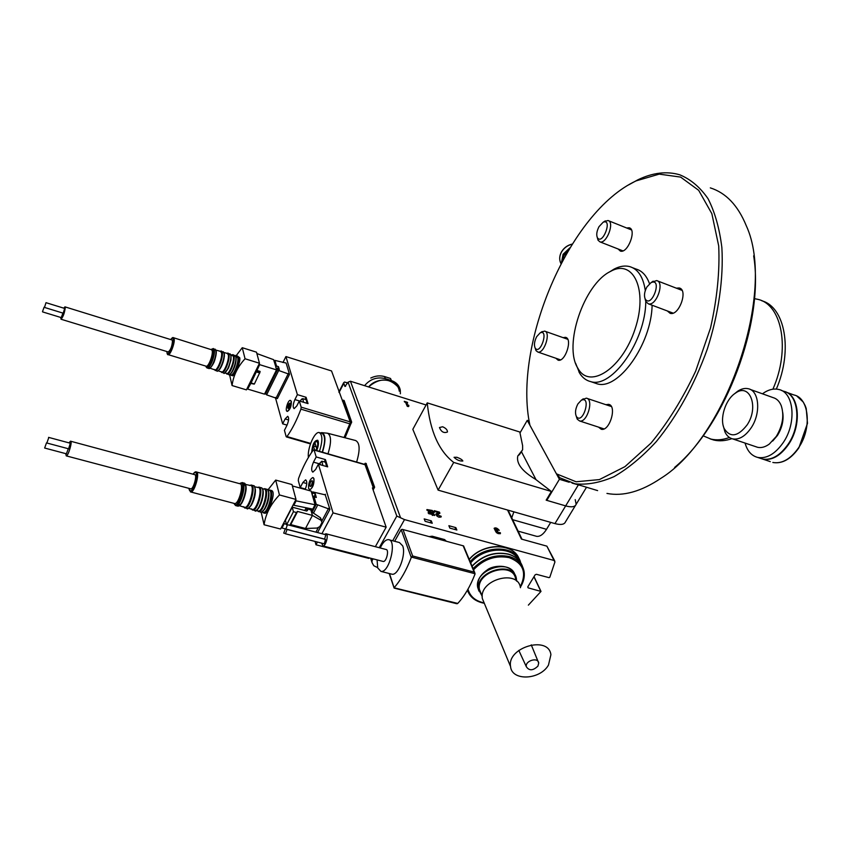<?xml version="1.0" encoding="UTF-8"?>
<svg xmlns="http://www.w3.org/2000/svg" width="850" height="850" viewBox="0 0 850 850"><rect width="100%" height="100%" fill="white"/><g stroke="black" fill="none" stroke-linecap="round" stroke-linejoin="round"><path stroke-width="1.27" d="M556.421 473.822L529.911 425.234C512.741 345.153 568.969 212.032 636.119 180.88L659.228 174.133L680.627 177.097L698.689 190.336L711.843 213.658L718.707 245.947C719.865 271.32 717.134 298.658 710.515 327.962L695.714 371.014C682.784 398.608 667.866 422.663 650.951 443.169L624.963 466.639L599.388 479.591L576.066 481.769L556.421 473.822L559.927 477.828L575.227 483.831L597.614 490.599M628.564 184.928L637.861 179.817C652.726 172.656 666.697 170.988 679.766 174.803C690.678 179.276 700.102 187.244 708.05 198.709C714.903 212.117 719.514 228.438 721.873 247.669C723.658 278.173 718.643 313.629 707.274 349.201C694.237 385.167 677.237 415.99 656.253 441.649C642.26 456.801 628.182 468.467 614.029 476.638C600.164 482.672 587.233 485.063 575.227 483.831M710.313 187.882C725.964 192.833 737.949 205.434 746.268 225.707C776.56 291.061 727.026 437.484 660.801 478.38C641.155 491.555 623.209 496.57 606.953 493.425M578.414 369.166L577.904 368.316C563.104 345.514 583.971 283.815 610.725 271.309C633.409 258.549 648.21 289.967 635.077 329.014C622.434 368.178 590.219 389.449 578.414 369.166M645.787 301.506C645.649 340.839 611.872 388.694 590.782 381.639C586.277 380.577 582.59 377.814 579.732 373.341L575.588 363.226M609.142 272.181L614.146 269.067C619.724 266.188 624.909 265.359 629.701 266.602C638.084 269.099 643.28 277.089 645.288 290.572M632.782 267.793L635.928 269.004C642.058 270.746 646.595 275.644 649.517 283.719M652.12 305.235C651.408 344.42 618.014 390.745 597.093 383.796L593.874 382.691M626.62 227.97L629.159 227.768C637.054 229.373 627.799 253.821 620.362 251.079L618.067 248.965M605.88 404.685L608.6 404.356C617.376 405.588 609.673 431.704 601.258 429.25L598.528 427.125M676.303 288.15L679.214 287.969C688.521 289.744 678.991 316.338 670.14 313.321L667.324 310.951M563.093 337.641L565.484 337.333C572.985 338.491 565.25 362.461 558.11 360.177L555.868 358.254M753.663 255.839C764.532 321.799 725.645 425.159 674.634 467.415M536.01 350.625L535.181 348.118C540.409 355.651 549.132 328.695 540.101 332.913L536.679 336.674C534.363 341.296 533.864 345.111 535.181 348.118L536.01 350.625L537.806 352.017C544.17 354.057 551.257 332.106 544.574 331.107L541.131 332.233M576.258 416.288L577.246 419.167L579.594 420.962C587.106 423.141 594.182 399.213 586.351 398.161L581.91 399.819M577.894 403.941C575.344 408.871 574.844 413.068 576.406 416.543C582.866 425.574 591.94 394.942 581.209 400.329L577.894 403.941M645.012 298.584L645.862 301.665L648.369 303.822C656.264 306.499 664.987 282.126 656.678 280.574L651.621 282.243M646.914 286.971C644.428 291.635 643.854 295.641 645.192 298.966C651.61 309.156 663.011 277.259 651.026 282.646L646.914 286.971M597.327 237.586L598.049 240.221L599.941 241.867C606.571 244.301 615.018 221.893 607.984 220.511L604.138 221.616M599.016 226.653C596.753 231.062 596.19 234.727 597.348 237.628C602.523 246.011 613.062 218.057 603.149 222.232L599.016 226.653M442.648 426.774L439.461 427.529C441.235 431.896 443.891 433.394 447.451 432.002C447.483 429.919 445.878 428.177 442.648 426.774M517.788 455.993L522.633 449.746L522.622 445.676L519.807 432.013L427.242 402.868C430.111 431.194 438.929 451.042 453.709 462.421L551.374 491.47L535.606 479.347C522.112 471.261 516.173 463.473 517.788 455.993L517.788 456.004M456.843 457.257L454.049 457.3C456.864 460.041 459.797 461.274 462.846 460.998C462.336 459.786 460.339 458.543 456.843 457.257M427.242 402.868L412.824 429.324L438.111 490.131L554.954 523.6C560.841 525.151 564.357 524.556 565.505 521.836L575.429 505.506M551.374 491.47L546.168 500.172L565.664 505.899C571.561 507.493 575.057 506.961 576.162 504.305L575.216 499.619M453.709 462.421L438.111 490.131M535.755 536.095L536.669 536.35C540.037 536.733 543.32 534.384 546.529 529.316L550.704 522.389M521.178 451.658L519.477 454.58L521.911 450.999M519.477 454.58L517.852 455.823M428.687 511.859L426.966 509.564L432.225 510.457L434.223 512.55L431.598 510.786L427.975 510.404L432.926 513.134L434.817 515.196L428.708 513.57L428.092 512.794L433.617 514.59L428.687 511.859M347.714 382.893L344.505 382.033L343.612 382.808L345.036 386.442L348.075 382.192L350.434 381.236L426.094 404.983M392.7 540.759L404.504 519.594L396.812 516.067L379.249 547.719M404.504 519.594L554.03 560.469L554.954 561.893L549.801 577.278L549.004 577.649L536.403 574.292L535.128 574.823L527.786 586.893L528.148 587.86L541.004 591.419L528.371 605.136M507.535 510.021L521.39 539.07L546.89 546.157L554.721 560.894M455.855 527.627L448.874 525.704L449.873 528.116L456.864 530.039L455.855 527.627L454.793 529.465M431.29 520.859L424.192 518.904L425.138 521.316L432.246 523.271L431.29 520.859L430.238 522.718M404.547 401.965L404.281 401.328L407.373 402.294L407.649 402.942L406.64 402.624L407.926 405.684L408.542 405.067L408.935 405.992L408.319 406.608L407.235 406.268L405.556 402.284L404.547 401.965M434.244 510.68L439.461 512.136L439.918 513.273L437.091 514.803L441.139 516.258L441.214 516.906C438.951 517.724 437.166 516.811 435.837 514.165L438.515 512.603L434.573 511.498L434.244 510.68M500.353 532.716L500.448 533.428C498.217 534.129 496.474 533.194 495.231 530.612L494.158 528.264C495.646 527.404 497.346 528.094 499.269 530.358L495.38 528.913L497.367 530.496L497.739 531.324L496.506 531.378L496.899 532.164L500.353 532.716L500.119 533.8M327.983 433.341L355.608 440.523C359.911 442.744 360.241 449.926 356.618 462.06M373.139 489.951L374.627 487.209L366.063 463.579M345.058 437.782L351.656 421.961L344.101 400.488L343.134 400.191L342.529 401.349M377.591 567.588L373.788 565.739L372.087 562.742L371.949 560.883L373.076 558.843M511.743 517.809L513.889 511.838M275.379 397.492L282.646 423.831L285.111 418.944L287.693 416.309C289.159 417.594 288.894 420.623 286.918 425.414L284.431 430.323L286.174 436.645L286.971 436.56C292.113 429.367 296.767 420.229 300.911 409.147L350.019 423.874L344.048 437.516L350.678 421.664L343.134 400.191M374.627 487.209L373.586 486.912L365.309 463.356L364.236 464.259M373.246 487.539L373.586 486.912M308.391 457.438C307.126 448.566 314.585 431.301 319.186 432.544C322.649 434.541 322.745 440.821 319.462 451.361M311.706 452.264C312.386 444.412 314.394 440.396 317.73 440.236C318.931 442.372 318.591 445.814 316.721 450.574M319.706 432.703L321.906 433.351C325.391 435.349 325.497 441.618 322.224 452.158M320.524 432.947L321.555 432.65C325.699 433.967 326.007 440.502 322.479 452.232M321.555 432.65L327.484 433.203C331.351 435.37 331.521 442.244 327.994 453.815M317.199 441.108L318.283 441.384L317.73 440.236M312.364 451.318C312.524 446.484 313.852 443.158 316.349 441.352C318.283 442.096 318.219 445.113 316.158 450.404M315.849 450.319L316.731 448.63L314.989 442.914L313.416 445.953L316.158 446.749M314.627 449.969L313.416 445.953M405.609 402.411L406.587 402.719M407.926 405.684L406.64 402.624M407.618 406.257L408.542 405.067M408.234 405.641L408.542 406.385M436.199 513.751L439.461 512.136M439.099 512.763L439.408 513.528M439.875 516.407L438.812 517.172M436.974 516.12L436.932 515.217M439.758 516.609L441.139 516.258M426.785 510.085L429.462 510.074M432.841 511.785L433.362 512.316M433.596 514.388L434.467 515.536M428.889 513.708L429.239 513.113L428.921 513.729M433.224 514.983L432.267 515.376M494.137 528.498L496.039 528.668M495.348 530.251L495.082 529.412M497.367 530.496L497.006 531.112L495.422 530.326M496.283 532.493L496.209 531.888M499.163 532.897L498.196 533.641M499.056 533.067L499.991 533.332M364.576 385.666C370.164 379.015 377.103 376.667 385.379 378.632L391.393 380.545L390.533 378.473L384.529 376.561C379.971 375.307 375.392 375.796 370.791 378.027M391.393 380.545C396.376 382.298 399.351 385.528 400.297 390.224L400.371 393.784M275.814 367.434L276.505 366.042L274.911 360.389L286.131 363.056L289.51 374.34L278.694 370.494L277.334 368.921L279.31 369.527L278.471 366.647L276.505 366.042M276.059 368.273L277.451 368.709L278.471 366.647M282.646 423.831L287.066 425.127M300.911 409.147L301.166 407.15L299.306 400.977L308.051 403.623L306.074 397.279L297.394 394.634L285.919 356.564L331.543 370.951L350.232 421.897L350.019 423.874M285.919 356.564L282.954 362.536M287.257 411.347L287.438 411.4C290.116 409.658 291.422 406.3 291.348 401.317L290.519 400.435M297.394 394.634L294.897 399.585C292.921 404.356 292.666 407.373 294.132 408.648L296.788 405.949L299.306 400.977M306.074 397.279L305.033 399.341M276.707 370.196L277.334 368.921M289.51 374.34L277.376 398.608L266.602 394.846L265.317 393.422M291.072 401.232C291.157 406.215 289.85 409.583 287.172 411.326C284.654 411.219 287.98 399.755 290.349 400.382L291.072 401.232M289.914 403.548L288.097 408.574C287.247 406.566 287.767 404.759 289.669 403.166L289.914 403.548M288.841 407.904L289.988 404.186M300.156 401.232L301.399 401.604M300.826 400.095L302.738 398.65L303.599 402.273M302.919 398.703L306.202 399.702L307.073 403.325M232.071 385.549C233.293 375.753 237.617 366.828 245.055 358.764L259.473 363.248L246.436 389.874L232.071 385.549L229.542 374.574M235.833 356.118L242.261 347.703L245.055 358.764M232.624 375.774C234.186 376.306 240.784 362.281 239.774 357.818L237.554 356.086M256.806 370.419L260.121 371.439L259.919 372.3L256.594 371.28L259.632 364.65L259.335 363.545M247.382 387.951L247.658 389.077L251.069 382.967L256.594 371.28M256.881 353.547L273.604 359.678L275.336 363.97M247.658 389.077L264.499 394.145L276.516 369.888L259.632 364.65M264.499 394.145L266.103 392.711M277.015 370.706L273.604 359.678M276.622 368.454L276.973 369.665M259.919 372.3L254.394 383.966L250.909 383.116M250.452 383.371L254.001 384.072M242.261 347.703L256.509 352.176L259.473 363.248M230.52 374.606L230.871 374.85C233.474 376.38 239.126 362.111 237.713 357.553L235.716 356.076M235.206 355.746L233.399 356.543M230.839 360.612L229.946 362.801M229.649 374.393L231.625 372.799C234.664 367.997 236.173 362.993 236.162 357.776L236.034 357.021L236.162 357.776M226.196 373.267L226.546 373.49C229.128 374.903 234.706 360.74 233.336 356.235L230.743 354.578M224.729 372.81L228.576 367.806L230.956 359.933L231.03 355.523M221.053 371.663L221.446 371.949C223.975 373.469 229.617 359.189 228.268 354.652L227.077 353.324L223.996 352.516M224.4 355.884L223.964 356.618M217.866 370.802L219.959 369.006C222.827 364.299 224.304 359.412 224.4 354.344L224.273 353.388M214.37 369.559L214.752 369.846C217.239 371.291 222.817 357.117 221.51 352.623L220.373 351.316L215.932 350.104M209.865 368.231C213.903 364.374 215.985 358.615 216.134 350.944M168.13 351.921L168.268 351.964C170.733 349.86 172.146 346.131 172.486 340.776L171.955 339.957L65.046 306.882M60.743 317.443L61.03 319.228C63.123 316.912 64.547 313.044 65.28 307.626L64.94 306.85L63.761 308.157M62.911 313.098L61.253 317.603M46.038 302.685L64.674 308.444L63.187 313.183L44.498 307.434L46.006 302.674L44.498 307.434M42.5 311.599L44.126 307.147L42.5 311.599M372.906 489.271L373.479 488.208L372.428 487.921L386.155 527.17L375.349 546.699M373.479 488.208L364.958 464.461L313.894 449.756M321.916 533.704L333.051 512.879L318.378 464.217L327.675 466.852L325.422 459.584L316.189 456.939L314.107 450.064L313.236 450.139C307.711 457.608 302.812 467.054 298.552 478.444L298.286 480.569L300.22 487.592L305.384 489.016M333.051 512.879L386.155 527.17M315.074 541.439L315.987 544.786L368.879 558.397L369.176 557.844M315.987 544.786L317.454 542.056M309.836 489.664L308.582 488.442C308.401 482.97 309.783 479.336 312.747 477.562C315.701 477.615 312.354 490.237 309.549 489.579L309.836 489.664C312.811 487.858 314.192 484.213 313.99 478.752L312.97 477.615M325.433 494.286L324.541 494.689L312.704 491.906L312.991 493.053L315.212 493.659L316.317 497.462L314.075 496.857L316.221 504.305L329.938 509.362L325.199 494.721M305.182 489.462C307.158 484.33 307.307 481.132 305.607 479.836L302.887 482.471L306.776 483.554M318.378 464.217L315.647 469.444L312.842 472.132C311.1 470.688 311.302 467.362 313.48 462.145L316.189 456.939M300.22 487.592L302.887 482.471M325.422 459.584L324.211 461.901M311.44 511.859L312.938 509.033M314.075 496.857L313.267 498.408M315.212 493.659L314.298 496.91M312.991 493.053L312.173 494.594M309.868 485.998C309.825 482.991 310.569 481.196 312.099 480.622C312.8 482.747 312.279 484.723 310.516 486.551L309.868 485.998M311.281 485.902L312.502 481.642M318.814 464.334L320.376 464.047L320.535 464.822M318.739 464.312L321.799 461.21L322.883 465.492M322.033 461.274L325.486 462.262L326.581 466.544M279.448 494.955C270.746 504.05 265.625 513.984 264.084 524.758L280.564 529.029L295.991 499.428L279.448 494.955L275.687 480.08L267.877 489.972M264.084 524.758L261.184 512.168M263.064 512.741L264.966 513.294C268.048 513.867 277.397 490.631 270.969 490.408L270.087 490.163M290.732 524.609L305.501 528.477L317.018 528.062L319.834 526.607L322.054 522.601L321.141 520.327L312.418 515.408L297.436 511.413L296.501 512.529L293.441 511.721L292.251 507.174L306.467 510.978L307.551 510.478L305.798 508.544L311.801 510.181L311.249 511.233M284.824 520.848L285.579 521.039M313.65 497.675L313.193 496.081L314.139 496.336M321.311 519.541L320.386 517.714L311.387 511.732L311.047 510.351L311.801 510.181M321.141 520.327L320.386 517.714M283.932 522.559L284.219 523.685L281.945 528.02L281.669 526.904M315.605 505.484L315.074 504.741L296.119 500.862L293.824 505.261L293.526 504.156M296.119 500.862L295.821 499.757M284.219 523.685L286.386 524.248M290.413 525.204L299.359 526.872M281.945 528.02L284.633 528.711M302.908 527.797L302.473 528.626M292.379 485.945L311.174 491.098L315.074 504.741L312.768 509.108L293.824 505.261M313.979 508.555L312.768 509.108M311.174 491.098L312.407 494.147M290.243 525.428L296.969 512.539M292.251 507.174L285.398 520.327L286.524 524.811M293.441 511.721L286.663 524.684M295.991 499.428L292.007 484.564L275.687 480.08M262.416 511.976L262.947 512.306C267.824 514.452 274.412 489.217 268.706 490.344L268.111 490.28M261.853 511.817L264.796 509.012C267.707 503.869 269.089 498.599 268.94 493.181L267.931 490.237M257.444 510.627L257.996 510.956C262.799 512.901 269.301 488.07 263.744 489.037L262.427 488.814M256.233 510.212C260.451 509.309 265.423 491.672 262.278 488.824M251.526 509.012L252.11 509.416C256.891 511.551 263.521 486.285 257.901 487.454L254.713 486.795M248.306 508.247L251.441 505.049C254.118 500.129 255.446 495.082 255.436 489.919L254.437 486.582M243.822 506.897L244.428 507.312C249.103 509.32 255.68 484.351 250.208 485.446L245.459 484.404M239.158 505.633C243.238 504.592 248.168 487.178 245.214 484.288M190.581 488.782L190.804 488.846C193.471 489.398 197.529 474.491 194.671 474.64L70.688 441.235M65.716 453.624L66.257 455.876C68.287 456.248 72.76 440.831 70.529 441.182L68.978 442.861M48.567 437.368L70.316 443.222L68.616 448.821M68.308 448.736L66.396 453.804M46.495 442.871L44.646 448.035L46.495 442.871M48.694 437.835L46.846 443.009L48.694 437.835M429.133 536.605L432.193 536.212L444.561 539.559L446.388 541.269M445.113 540.919L444.561 539.559M432.724 537.572L432.193 536.212M394.655 541.28L401.094 529.731L402.178 529.327L463.579 545.902L474.821 572.815M475.086 573.75L411.474 557.122L412.654 555.974L474.151 572.082L474.991 574.143C470.199 586.5 464.451 596.264 457.736 603.426L394.103 587.796L389.523 573.58M389.204 539.835L399.447 542.555L402.677 545.859C406.279 554.381 398.267 575.716 392.031 574.218L391.276 574.026M411.474 557.122L411.272 557.494C406.428 570.138 400.754 580.157 394.241 587.562M456.556 603.67L457.481 603.628M377.092 559.884L377.697 567.917L380.959 571.402C389.449 573.176 397.279 539.814 388.461 539.633C385.613 539.58 382.861 542.364 380.216 547.963M382.957 561.393L383.233 561.468C386.431 562.137 389.385 549.589 386.059 549.493L326.198 533.832M321.651 543.139L322.947 545.934C325.911 546.55 329.046 533.768 325.943 533.758L324.594 534.406M286.673 529.348L325.486 539.431L324.317 543.83M287.066 524.599L325.805 534.724L324.626 539.102M286.949 529.784L285.462 533.789L286.949 529.784M285.207 529.125L283.719 533.12L285.207 529.125M287.342 525.024L285.855 529.029L287.342 525.024M482.248 596.36L478.635 589.613C474.863 570.966 513.952 559.906 516.418 578.839L516.619 581.145M481.429 594.288L479.411 589.422C475.777 571.519 513.294 560.915 515.653 579.084M484.479 603.702L482.364 598.612C478.603 579.881 518.001 568.703 520.455 587.711M548.463 665.114C539.973 680.064 511.743 681.286 510.563 666.559C506.844 647.328 548.611 635.162 550.906 654.702L548.463 665.114M537.944 666.092C533.046 670.756 529.168 670.958 526.32 666.697C524.939 660.705 538.178 656.816 538.709 663.053L537.944 666.092M569.925 247.764L563.072 254.288L561.468 262.671M569.638 248.232L563.231 254.522L561.563 262.491M568.129 250.761L563.975 255.563L562.232 261.226M754.418 298.616L758.221 299.434C782.117 304.969 790.5 349.499 772.894 389.194M729.428 437.484C722.851 439.896 716.699 440.428 710.982 439.099L703.088 435.795M761.834 300.794C784.975 306.988 793.114 350.147 776.347 389.077M731.839 438.664C725.443 440.895 719.451 441.362 713.872 440.066L710.122 438.876M519.966 432.979L527.244 420.368L529.136 420.973M581.729 485.796L572.071 483.108M586.521 487.241L576.162 504.305C575.057 506.961 571.561 507.493 565.664 505.899L546.805 500.363L559.406 479.283L527.244 420.368M569.16 482.237L559.406 479.283M546.805 500.363L546.454 499.694M535.946 479.538L521.464 451.764M770.281 461.624L762.949 459.17C771.981 460.7 780.513 455.791 788.534 444.444C801.805 425.351 799.542 395.632 785.071 391.691M759.953 458.171L762.492 459.021C771.513 460.551 780.045 455.632 788.077 444.284C801.763 424.639 798.819 394.081 783.583 391.223L781.278 390.384M745.078 443.084C747.267 450.989 751.464 455.77 757.669 457.417C766.668 458.926 775.179 453.996 783.211 442.616C796.886 422.918 793.996 392.328 778.802 389.491C773.532 388.248 768.081 389.693 762.45 393.805M772.703 441.022L777.442 435.466C782.064 427.975 783.827 420.336 782.744 412.547M755.746 446.675L757.594 447.302C761.345 448.12 765.255 447.036 769.335 444.051L776.305 436.422C782.691 425.68 784.348 415.448 781.256 405.716C779.482 401.306 776.751 398.608 773.064 397.609L750.093 389.374M723.233 425.712L724.954 431.938C726.707 435.731 729.279 438.047 732.657 438.887C739.171 439.96 745.344 436.252 751.198 427.784C761.111 413.206 759.263 390.724 748.308 388.737C744.919 387.951 741.37 388.779 737.662 391.244L734.453 393.837M747.054 425C759.369 407.076 749.753 382.288 735.346 393.21C725.433 399.457 719.376 418.837 724.264 428.687C730.267 437.92 737.864 436.698 747.054 425M578.298 484.999L554.954 523.6M512.646 519.701L546.529 529.316M350.434 381.236L400.531 517.661M546.89 546.157L554.03 560.469M344.505 382.033L347.65 383.021M344.537 385.921L345.621 386.251M371.121 558.344L371.949 560.883M348.075 382.192L396.812 516.067M339.065 392.477L343.687 383.552M527.744 586.978L528.148 587.86M533.938 576.768L540.727 591.143M519.191 559.183C513.995 542.651 482.779 542.672 469.274 559.544M520.646 562.657C516.641 545.084 484.181 544.276 470.199 561.765M518.861 560.331C512.114 545.657 483.055 547.071 470.688 562.944M522.559 566.674C520.413 560.522 515.706 556.378 508.428 554.242C494.689 551.523 482.566 555.539 472.09 566.281M467.319 590.346L467.681 591.016M520.349 587.212C523.568 582.101 524.832 576.959 524.131 571.795C522.782 564.198 517.862 559.119 509.394 556.569C495.646 553.86 483.533 557.876 473.078 568.639M484.298 603.277C475.66 601.641 470.018 597.295 467.394 590.219L469.976 595.17M520.232 586.755C527.074 572.857 523.409 563.157 509.235 557.664C495.624 555.029 483.735 559.066 473.567 569.808M467.989 589.188C470.082 596.498 475.458 601.067 484.139 602.894M351.581 422.737L350.593 422.439M351.656 421.961L350.678 421.664M366.339 463.654L365.309 463.356M429.123 513.878L429.42 513.347M432.99 515.398L433.351 514.76M495.029 529.486L495.391 528.87M496.612 531.006L496.974 530.389M496.57 532.727L496.899 532.164M399.277 391.159C397.928 378.845 377.506 375.934 368.592 386.931M385.379 378.632L384.529 376.561M301.166 407.15L350.232 421.897M286.971 436.56L310.632 443.413M285.111 418.944L288.575 419.974M294.897 399.585L300.092 401.158M274.38 361.601L274.922 360.506M265.466 393.996L277.546 369.644M266.602 394.846L278.694 370.494M276.239 397.757L288.362 373.49M259.792 372.969L256.466 371.949M254.394 383.966L251.069 382.967M231.062 375.286L231.434 375.424C234.249 376.327 239.774 361.951 238.351 357.382L237.288 356.001L236.151 356.203M228.523 374.531L228.778 374.616C231.593 375.519 237.118 361.133 235.705 356.564L233.208 354.737M226.706 373.957L227.067 374.096C229.872 374.999 235.397 360.602 233.994 356.033L232.942 354.652L231.763 354.886M223.518 373.012L223.784 373.097C226.557 373.989 232.093 359.582 230.711 355.013L228.14 353.164M221.637 372.417L221.999 372.555C224.761 373.447 230.297 359.029 228.926 354.461L227.885 353.079L226.663 353.334M224.326 356.713L223.805 357.733M221.064 366.361L220.904 367.498M216.75 370.961L217.005 371.036C219.746 371.918 225.282 357.478 223.933 352.909L221.446 351.082M214.37 369.569L215.284 370.515C218.014 371.397 223.55 356.936 222.211 352.378L221.191 351.007L220.203 351.316M208.622 368.486L208.877 368.56C211.576 369.442 217.111 354.949 215.815 350.391L213.541 348.627M207.018 367.976L207.347 368.103C210.035 368.974 215.571 354.471 214.285 349.913L213.286 348.543L211.193 349.424M215.156 349.159L216.155 350.827C216.623 352.867 215.9 356.713 213.988 362.376L210.354 368.114L207.347 368.103L205.891 366.127C207.102 372.396 214.891 355.821 213.403 350.179L211.225 349.435M205.998 366.159C207.315 371.779 214.742 355.714 213.297 350.306L173.613 337.758M206.019 366.169L206.242 366.233C208.537 366.977 213.276 354.556 212.181 350.636L211.331 349.467M167.949 354.556L168.204 354.652C170.319 355.342 175.079 342.763 174.176 338.853L173.411 337.705C172.954 337.152 172.061 337.779 170.744 339.586M166.951 351.571C166.738 359.529 174.271 344.707 173.198 339.256C172.858 337.737 172.051 337.854 170.786 339.596M314.107 450.064L365.277 464.801M329.938 509.362L317.56 532.567M313.48 462.145L319.069 463.728M328.599 508.332L321.757 521.188M318.368 527.542L315.924 532.142M317.56 505.336L313.522 512.975M305.341 528.434L304.906 529.263M316.221 504.305L311.971 512.359M303.705 528.009L303.269 528.838M312.715 492.108L312.078 493.319M305.798 508.544L304.757 510.521M307.349 509.745L306.68 511.031M311.047 510.51L310.877 509.904M305.501 528.477L312.418 515.408L311.387 511.732M322.054 522.431L319.834 526.607M296.501 512.529L289.808 525.311M297.436 511.413L297.086 512.082M262.204 511.913L263.681 512.954C268.674 514.027 274.954 489.972 269.673 490.046L268.26 490.322M260.217 512.051L260.642 512.157C265.614 513.219 271.904 489.143 266.656 489.228L265.115 488.814M258.071 511.424L258.676 511.647C263.627 512.699 269.939 488.601 264.701 488.697L263.213 489.005M254.479 510.542L254.894 510.648C259.824 511.689 266.146 487.581 260.929 487.677L259.303 487.241M254.873 495.826L253.555 500.491M252.238 509.894L252.843 510.106C257.752 511.147 264.084 487.018 258.889 487.124L257.337 487.486M246.702 508.491L247.106 508.598C251.972 509.628 258.336 485.456 253.183 485.584L251.621 485.159M244.524 507.864L245.119 508.077C249.974 509.108 256.349 484.914 251.218 485.042L249.549 485.478M237.352 506.026L237.756 506.132C242.548 507.152 248.965 482.906 243.886 483.055L242.537 482.694M235.429 505.474L236.002 505.676C240.773 506.685 247.201 482.428 242.133 482.587L239.572 483.661M234.037 503.391C237.915 513.017 248.062 477.317 239.647 483.671M234.154 503.413C238.053 511.987 247.626 478.263 239.764 483.703M234.324 503.466L234.664 503.551C238.754 504.411 244.269 483.629 239.934 483.756L196.594 472.026M190.379 491.831L190.814 491.991C194.597 492.766 200.313 471.718 196.276 471.941C195.542 471.484 194.459 472.239 193.035 474.204M189.008 488.368L189.093 489.196C191.898 499.481 201.322 464.185 193.109 474.226M412.654 555.974L403.081 529.773M474.151 572.082L463.261 546.019M411.272 557.494L401.158 529.646M478.954 591.111L477.679 587.329C474.002 569.628 510.521 557.791 515.026 575.163M572.146 244.184C567.481 245.331 563.922 247.956 561.478 252.067C559.513 255.754 559.204 259.293 560.543 262.703L560.979 263.596M796.907 396.132L803.271 402.071L805.226 405.758L806.225 408.531L807.5 423.342L798.872 447.854C790.851 459.191 782.17 464.068 772.841 462.474C781.926 464.026 790.489 459.159 798.522 447.865C812.218 428.315 809.168 397.842 793.826 394.931L786.516 392.286M636.119 180.88L637.861 179.817M577.904 368.316L579.179 372.438M610.725 271.309L614.146 269.067M590.782 381.639L597.093 383.796M565.484 337.333L566.047 337.524M679.214 287.969L680 288.267M608.6 404.356L609.333 404.6M629.159 227.768L629.744 228.002M567.715 339.277L545.073 331.277M560.501 359.848L537.806 352.017M540.101 332.913L542.183 331.532M611.32 406.513L586.999 398.374M603.989 428.899L579.594 420.962M576.406 416.543L577.246 419.167M581.209 400.329L583.281 398.809M682.019 290.36L657.369 280.851M673.062 313.108L648.369 303.822M645.192 298.966L645.862 301.665M651.026 282.646L653.183 281.169M631.433 229.904L608.504 220.713M622.901 250.867L599.941 241.867M597.348 237.628L598.049 240.221M603.149 222.232L605.327 220.883M518.107 531.144L536.669 536.35M508.098 510.181L521.974 539.229M370.621 558.216L372.087 562.742M338.884 391.956L343.612 382.808M534.129 576.842L540.94 591.281M469.2 559.385C481.238 544.446 508.215 542.066 516.896 555.018M472.016 566.1C482.428 555.358 494.509 551.342 508.236 554.062C513.602 555.56 517.671 558.322 520.423 562.317M366.212 463.516L365.213 463.229M316.349 441.352L317.326 441.076M436.73 515.44L437.091 514.803M433.256 515.217L433.564 514.675M495.019 529.529L495.38 528.913M496.145 531.994L496.506 531.378M368.549 386.92C379.164 377.921 388.748 377.697 397.301 386.229M286.429 436.942L310.462 443.902M274.348 361.526L274.911 360.389M301.835 398.958L300.061 401.2M254.182 384.136L250.867 383.127M232.624 375.785L230.361 374.531M229.914 374.414L230.871 374.85M231.625 372.799C229.914 374.574 228.958 375.179 228.778 374.616L225.972 373.15M235.014 355.321L236.045 356.989M224.963 372.863L226.546 373.49M228.576 367.806C225.611 372.555 224.007 374.319 223.784 373.097L220.883 371.546M230.956 359.933L231.041 355.438L230.021 353.77M218.184 370.791L221.446 371.949M219.959 369.006C217.982 371.057 217.005 371.737 217.005 371.036L214.136 369.41M224.4 354.344L223.263 351.677M221.191 351.007L219.884 351.316M210.163 368.252L214.752 369.846M166.919 351.549C167.153 354.057 167.577 355.087 168.204 354.652L206.072 366.18M168.268 351.964L61.03 319.228M42.617 311.908L61.296 317.613M312.704 491.906L312.024 493.202M320.461 464.801L320.376 464.047M297.086 512.476L290.296 525.438M262.055 511.881L262.947 512.306M264.796 509.012C262.384 511.891 261.003 512.943 260.642 512.157L257.157 510.51M268.94 493.181C268.377 490.471 267.824 489.228 267.261 489.451M256.381 510.319L257.996 510.956M251.281 508.863L254.894 510.648C255.988 512.497 258.358 509.171 261.981 500.682C264.701 488.994 261.641 487.592 261.534 487.9M248.614 508.247L252.11 509.416M251.441 505.049C248.763 508.385 247.318 509.564 247.106 508.598L243.514 506.717M255.436 489.919C254.862 486.763 254.32 485.382 253.778 485.796M239.392 505.697L244.428 507.312M233.984 503.37L236.002 505.676L237.756 506.132L241.538 503.402C243.578 500.777 246.564 490.981 246.096 487.571L244.471 483.278M188.944 488.357L190.814 491.991L234.292 503.455M190.804 488.846L66.257 455.876M44.646 448.035L66.459 453.826M46.846 443.009L68.68 448.832M463.537 545.891L402.401 529.391M456.726 603.713L394.124 588.094M394.071 587.924L389.204 573.495M392.031 574.218L380.959 571.402M383.233 561.468L322.947 545.934M285.462 533.789L324.413 543.851M283.719 533.12L285.143 533.492M284.92 528.689L285.611 528.87M285.855 529.029L324.721 539.134M478.635 589.613L477.679 587.329C477.052 580.539 480.218 574.759 487.188 569.968C491.619 565.994 507.142 563.433 513.379 571.965M482.248 596.254L479.411 589.422M510.563 666.559L482.364 598.612M538.709 663.053L531.261 644.852M526.32 666.697L518.808 650.388M561.064 263.436L560.543 262.703C559.173 259.25 559.47 255.68 561.436 251.961C563.911 247.807 567.492 245.183 572.209 244.077M710.982 439.099L713.872 440.066M762.492 459.021L757.669 457.417M757.594 447.302L732.657 438.887M724.264 428.687L724.954 431.938M735.346 393.21L737.662 391.244"/></g></svg>
